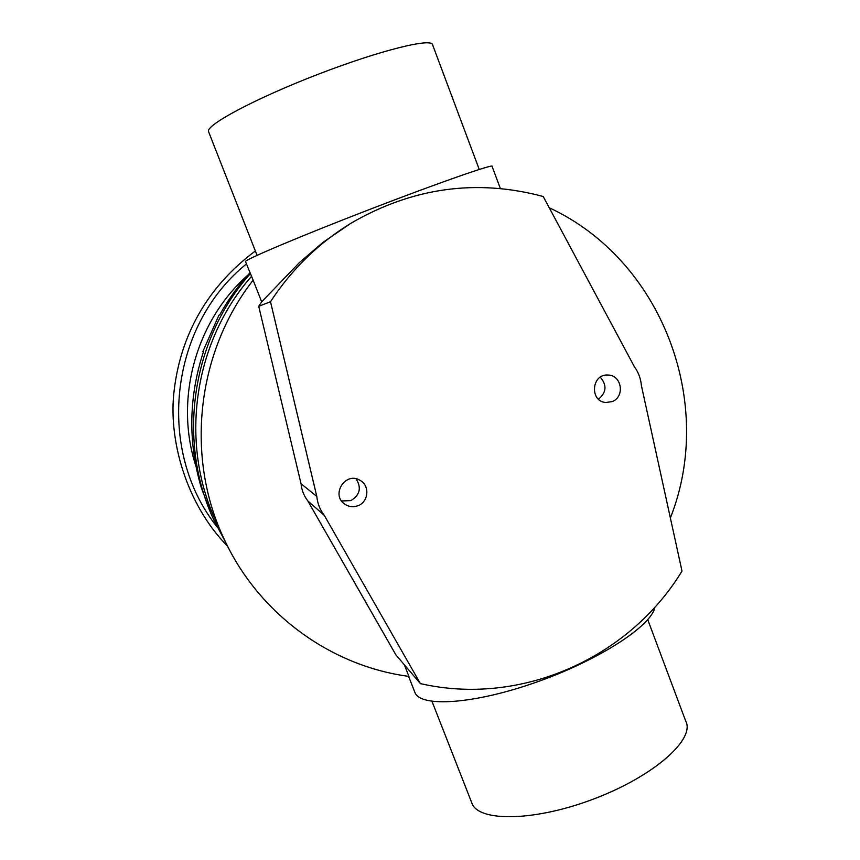 <?xml version="1.0" encoding="UTF-8"?>
<svg xmlns="http://www.w3.org/2000/svg" width="860" height="860" viewBox="0 0 860 860"><rect width="100%" height="100%" fill="white"/><g stroke="black" fill="none" stroke-linecap="round" stroke-linejoin="round"><path stroke-width="1.29" d="M549.25 207.765C662.243 260.118 715.918 403.103 670.37 517.946M404.34 664.78L408.919 676.401C330.992 666.156 258.957 614.018 224.535 539.94C185.007 457.81 196.392 352.643 253.141 280.188L261.666 301.86L258.72 306.3L301.043 483.728L316.802 496.424L270.502 301.731L258.72 306.3M500.348 188.49L492.113 166.431C494.865 163.228 439.438 182.492 370.155 209.238C300.882 235.952 244.122 259.989 245.519 261.591L253.141 280.188M251.378 276.512C192.919 342.882 178.977 444.824 217.161 523.901M647.752 619.673L685.678 720.992C695.579 738.772 655.008 775.473 595.421 798.327C535.941 821.408 478.966 822.332 472.011 803.423L471.678 802.552M208.657 131.892L208.539 131.591C205.475 125.173 255.377 98.448 318.114 74.282C380.829 50.041 433.225 37.281 432.698 45.085L479.235 169.441M612.083 401.609L605.859 402.512C589.315 401.491 591.497 373.595 608.031 375.046C621.834 374.981 625.177 396.998 612.083 401.609M600.28 377.196C607.074 385.097 606.493 392.44 598.517 399.201M358.104 505.648C353.342 507.432 348.87 506.906 344.688 504.089C330.498 494.715 345.602 471.291 359.985 480.299C369.983 485.416 368.768 501.799 358.104 505.648M341.581 500.961L350.858 500.606C359.974 495.016 361.705 487.749 356.029 478.805M270.502 301.731C291.69 269.298 318.555 243.1 351.073 223.17C412.553 187.534 476.601 178.654 543.219 196.51L634.583 367.08C638.529 372.552 640.797 378.701 641.388 385.527L682.001 571.083C629.101 658.222 520.612 706.662 420.389 683.603L395.858 654.815L307.848 500.961L324.252 515.301C319.974 509.743 317.49 503.455 316.802 496.424M420.389 683.603L324.252 515.301M414.681 691.849L414.95 692.526C420.529 707.597 473.978 704.286 536.575 682.098C599.183 660.071 651.891 625.629 654.858 607.182M307.848 500.961C303.945 495.887 301.677 490.146 301.043 483.728M350.482 223.535L322.887 242.455L299.581 262.429L261.666 301.86M195.951 466.292C174.182 399.803 195.446 321.479 247.787 275.146M250.292 273.727C191.35 339.668 176.655 441.524 214.269 520.923L226.083 543.165M211.291 514.302L201.154 487.244C187.942 441.954 188.727 396.718 203.519 351.557L202.852 351.568L218.913 315.222L219.741 314.835C228.179 299.635 238.242 285.617 249.916 272.781M202.852 351.568L203.422 351.837M217.279 527.191C155.768 450.5 169.259 326.069 246.444 263.934M472.011 803.423L432 701.373M257.065 255.345L208.539 131.591M408.586 676.347L414.95 692.526M255.355 250.97C205.346 288.337 180.675 337.313 174.279 389.408C167.732 438.933 186.158 504.229 227.631 546.272"/></g></svg>
